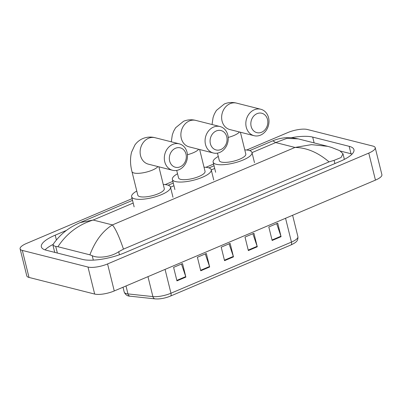 <?xml version="1.0" encoding="UTF-8"?>
<svg xmlns="http://www.w3.org/2000/svg" width="402" height="402" viewBox="0 0 402 402"><rect width="100%" height="100%" fill="white"/><g stroke="black" fill="none" stroke-linecap="round" stroke-linejoin="round"><path stroke-width="0.6" d="M155.107 298.882L130.168 296.199A3.638 2.713 -83.9 0 1 127.962 293.907L152.896 296.596A3.638 2.713 -83.9 0 0 155.107 298.882C159.916 299.204 165.036 298.269 170.463 296.093A3.638 1.668 -113 0 0 170.961 293.229L291.455 242.094A3.638 1.668 67 0 1 290.958 244.959L170.463 296.093A3.638 1.668 -113 0 1 170.383 296.118A11.934 3.487 166.1 0 1 155.569 298.882M176.95 280.872L173.609 267.365L182.533 263.576L185.875 277.084L176.95 280.872M248.346 250.577L245.004 237.064L253.928 233.281L257.275 246.788L248.346 250.577M272.149 240.476L268.802 226.964L277.727 223.18L281.073 236.688L272.149 240.476M200.749 270.772L197.407 257.265L206.332 253.476L209.673 266.988L200.749 270.772M224.547 260.672L221.206 247.165L230.13 243.376L233.472 256.888L224.547 260.672M229.065 243.828L233.336 256.411A2.909 1.337 67 0 1 233.472 256.888M205.266 253.928L209.532 266.511A2.909 1.337 67 0 1 209.673 266.988M276.666 223.633L280.933 236.215A2.909 1.337 67 0 1 281.073 236.688M252.868 233.728L257.134 246.31A2.909 1.337 67 0 1 257.275 246.788M181.468 264.029L185.734 276.611A2.909 1.337 67 0 1 185.875 277.084M246.692 150.011L287.742 132.59A14.552 4.256 166.1 0 1 307.324 129.484L372.986 146.102A14.552 4.256 166.1 0 1 375.212 147.66L381.9 174.674A14.552 4.256 166.1 0 1 375.453 180.116L114.258 290.953A14.552 4.256 166.1 0 1 94.676 294.063L29.014 277.44A14.552 4.256 166.1 0 1 26.788 275.888L20.1 248.868A14.552 4.256 166.1 0 1 26.547 243.431L132.102 198.638M375.212 147.66A14.552 4.256 166.1 0 1 368.77 153.097L107.57 263.938A14.552 4.256 166.1 0 1 87.993 267.044L22.326 250.421A14.552 4.256 166.1 0 1 20.1 248.868M165.177 184.598L172.855 181.342M205.935 167.307L213.613 164.046M66.546 230.356L55.215 235.165A31.286 9.145 -13.9 0 0 41.356 246.863A31.286 9.145 -13.9 0 0 46.14 250.205L82.621 259.436A31.286 9.145 -13.9 0 0 124.715 252.757L340.102 161.358A31.286 9.145 -13.9 0 0 353.961 149.665A31.286 9.145 -13.9 0 0 349.172 146.323L312.691 137.092A31.286 9.145 -13.9 0 0 291.093 137.735M53.124 244.411A31.286 9.145 -13.9 0 0 45.059 249.888M352.092 154.072A31.286 9.145 -13.9 0 0 351.011 153.755L340.544 151.102M329.052 161.885C318.017 152.464 306.661 147.65 294.993 147.444L311.5 144.64L327.761 146.343L331.318 147.353L339.73 150.67L342.986 153.78L341.077 157.529L334.092 160.343L329.052 161.885L123.479 249.124L118.706 251.742C110.786 257.144 97.817 258.551 92.219 255.702L89.887 254.828L57.918 246.733L55.737 246.471L52.979 245.381L54.496 251.496A19.648 5.744 -13.9 0 0 55.109 252.471M52.979 245.381L53.486 243.783C60.35 234.416 67.737 228.045 80.209 222.552L93.133 220.04C78.295 224.708 66.556 233.602 57.918 246.733M89.887 254.828C95.204 240.904 102.711 230.939 112.414 224.919C115.58 228.738 119.268 236.808 123.479 249.124M327.761 146.343L298.249 138.876L286.807 138.388L275.712 142.564L272.827 140.816L249.717 150.619M257.034 113.66A10.005 8.392 104.2 0 0 251.149 126.424A10.005 8.392 104.2 0 0 261.627 132.238A10.005 8.392 104.2 0 0 267.511 119.479A10.005 8.392 104.2 0 0 257.034 113.66M260.546 135.127A13.643 11.442 -75.8 0 1 254.064 135.69A13.643 11.442 -75.8 0 1 245.823 123.469A13.643 11.442 -75.8 0 1 254.275 109.801A13.643 11.442 -75.8 0 1 260.757 109.238A13.643 11.442 -75.8 0 1 268.998 121.459A13.643 11.442 -75.8 0 1 260.546 135.127M217.467 153.122L219.321 160.604A13.643 3.99 -13.9 0 0 221.407 162.061A13.643 3.99 -13.9 0 0 236.773 160.267A13.643 3.99 -13.9 0 0 245.808 154.051L240.406 132.233M244.778 149.896A20.01 5.849 166.1 0 1 248.923 150.383A20.01 5.849 166.1 0 1 251.984 152.524A20.01 5.849 166.1 0 1 238.738 161.639A20.01 5.849 166.1 0 1 216.201 164.272A20.01 5.849 166.1 0 1 213.14 162.137A20.01 5.849 166.1 0 1 218.291 156.453M216.276 130.957A10.005 8.392 104.2 0 0 210.392 143.715A10.005 8.392 104.2 0 0 220.874 149.534A10.005 8.392 104.2 0 0 226.753 136.775A10.005 8.392 104.2 0 0 216.276 130.957M219.788 152.423A13.643 11.442 -75.8 0 1 213.306 152.986A13.643 11.442 -75.8 0 1 205.065 140.76A13.643 11.442 -75.8 0 1 213.522 127.097A13.643 11.442 -75.8 0 1 220 126.535A13.643 11.442 -75.8 0 1 228.241 138.755A13.643 11.442 -75.8 0 1 219.788 152.423M176.709 170.413L178.563 177.9A13.643 3.99 -13.9 0 0 180.649 179.357A13.643 3.99 -13.9 0 0 196.015 177.563A13.643 3.99 -13.9 0 0 205.05 171.347L199.648 149.529M204.02 167.192A20.01 5.849 166.1 0 1 208.171 167.679A20.01 5.849 166.1 0 1 211.231 169.815A20.01 5.849 166.1 0 1 197.98 178.935A20.01 5.849 166.1 0 1 175.443 181.568A20.01 5.849 166.1 0 1 172.383 179.433A20.01 5.849 166.1 0 1 177.533 173.744M175.518 148.253A10.005 8.392 104.2 0 0 169.639 161.011A10.005 8.392 104.2 0 0 180.116 166.83A10.005 8.392 104.2 0 0 186 154.066A10.005 8.392 104.2 0 0 175.518 148.253M179.031 169.719A13.643 11.442 -75.8 0 1 172.548 170.282A13.643 11.442 -75.8 0 1 164.312 158.056A13.643 11.442 -75.8 0 1 172.765 144.388A13.643 11.442 -75.8 0 1 179.247 143.831A13.643 11.442 -75.8 0 1 187.483 156.051A13.643 11.442 -75.8 0 1 179.031 169.719M172.548 170.282L148.358 164.157A13.643 11.442 104.2 0 1 140.117 151.936A13.643 11.442 104.2 0 1 148.569 138.268A13.643 11.442 104.2 0 1 155.051 137.705C150.926 136.645 146.866 136.926 142.866 138.544C139.584 139.976 136.921 142.137 134.881 145.027L131.539 152.232C130.052 158.257 130.193 164.694 131.957 171.553L137.806 195.196A13.643 3.99 -13.9 0 0 139.896 196.653A13.643 3.99 -13.9 0 0 155.262 194.859A13.643 3.99 -13.9 0 0 164.292 188.644L158.896 166.825M163.267 184.488A20.01 5.849 166.1 0 1 167.413 184.975A20.01 5.849 166.1 0 1 170.473 187.111A20.01 5.849 166.1 0 1 157.227 196.231A20.01 5.849 166.1 0 1 134.69 198.864A20.01 5.849 166.1 0 1 131.625 196.724A20.01 5.849 166.1 0 1 136.78 191.04M285.556 218.261L291.455 242.094A14.552 4.256 -13.9 0 0 297.902 236.657C298.153 240.758 296.636 242.255 290.958 244.959A3.638 1.668 67 0 1 290.877 244.989M147.961 276.651L152.896 296.596A14.552 4.256 -13.9 0 0 170.961 293.229L165.066 269.395M130.168 296.199C127.419 296.168 125.434 294.802 124.223 292.093A14.552 4.256 -13.9 0 0 127.962 293.907L125.997 285.973M224.432 260.189L233.336 256.411M248.23 250.089L257.134 246.31M272.028 239.994L280.933 236.215M200.628 270.29L209.532 266.511M176.83 280.39L185.734 276.611M133.193 203.045L93.133 220.04L112.414 224.919L294.993 147.444L275.712 142.564L252.009 152.619M170.498 187.211L173.945 185.749M211.256 169.915L214.703 168.453M22.326 250.421L29.014 277.44M87.993 267.044L94.676 294.063M107.57 263.938L114.258 290.953M368.77 153.097L375.453 180.116M56.396 239.954L55.215 235.165M314.128 142.891L312.691 137.092M351.011 153.755L349.172 146.323M334.891 163.574L334.092 160.343M119.459 254.778L118.706 251.742M93.314 260.129L92.219 255.702M57.365 253.044L55.737 246.471M212.05 124.519L213.055 117.64L214.331 114.047L216.392 110.439L224.376 103.952C228.376 102.334 232.441 102.058 236.567 103.118A13.643 11.442 104.2 0 0 230.085 103.676A13.643 11.442 104.2 0 0 221.633 117.344A13.643 11.442 104.2 0 0 229.869 129.565L254.064 135.69M228.195 137.429A13.643 3.99 -13.9 0 0 233.914 135.509A13.643 3.99 -13.9 0 0 239.441 131.987M171.292 141.816L172.297 134.936L173.579 131.343L175.634 127.73L183.619 121.248C187.618 119.63 191.684 119.354 195.809 120.409A13.643 11.442 104.2 0 0 189.327 120.972A13.643 11.442 104.2 0 0 180.875 134.64A13.643 11.442 104.2 0 0 189.116 146.861L213.306 152.986M187.438 154.72A13.643 3.99 -13.9 0 0 193.156 152.805A13.643 3.99 -13.9 0 0 198.683 149.283M131.957 171.553A13.643 3.99 -13.9 0 0 134.042 173.011A13.643 3.99 -13.9 0 0 152.398 170.101A13.643 3.99 -13.9 0 0 157.931 166.579M124.223 292.093L123.022 287.234M297.902 236.657L292.611 215.271M344.368 159.373L342.986 153.78M214.04 165.765L208.965 167.915M173.282 183.056L168.207 185.211M132.524 200.352L80.214 222.552M272.827 140.816C280.033 137.78 287.505 137.182 292.767 137.881L298.249 138.876M213.14 162.137L215.648 172.267M251.984 152.524L254.491 162.654M236.567 103.118L260.757 109.238M172.383 179.433L174.89 189.563M211.231 169.815L213.738 179.95M195.809 120.409L220 126.535M131.625 196.724L134.132 206.859M170.473 187.111L172.981 197.241M155.051 137.705L179.247 143.831"/></g></svg>
